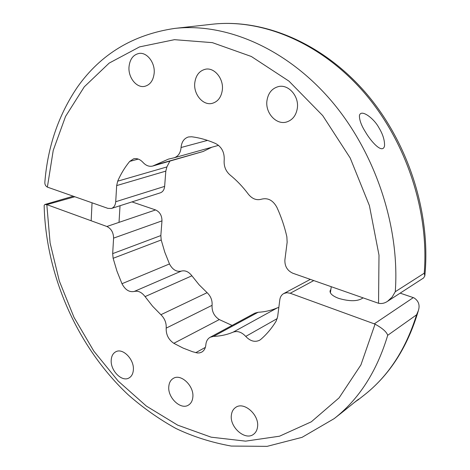 <?xml version="1.0" encoding="UTF-8"?>
<svg xmlns="http://www.w3.org/2000/svg" width="470" height="470" viewBox="0 0 470 470"><rect width="100%" height="100%" fill="white"/><g stroke="black" fill="none" stroke-linecap="round" stroke-linejoin="round"><path stroke-width="0.7" d="M387.497 301.346L423.588 277.97L424.827 275.931L424.222 273.217C429.357 210.619 405.51 139.461 362.482 90.669C319.306 41.912 261.426 18.659 212.328 24.223L174.699 28.417C224.836 22.719 284.685 47.352 329.77 99.017C374.719 150.706 400.076 226.011 395.276 291.723L392.168 297.034L387.497 301.346C384.654 303.256 381.669 303.902 378.55 303.279L378.996 255.157L369.408 205.625L350.215 158.032L322.731 115.62L288.962 81.134L251.338 56.488L212.393 42.647L174.482 39.674L139.572 46.888L109.163 63.103L84.283 86.821L65.547 116.437L53.233 150.371L47.376 187.119L107.888 208.369L111.431 208.474C113.969 207.517 115.403 205.273 115.72 201.73L116.672 185.591L117.682 181.179C120.872 173.871 124.879 167.279 129.696 161.404L133.615 158.813C136.952 158.061 140.084 159.265 143.015 162.432C146 165.663 149.237 166.868 152.715 166.045L168.53 159.089L174.117 157.797C178.224 156.393 180.539 152.967 181.073 147.51L181.097 147.133C181.737 141.723 184.175 138.333 188.417 136.97L191.59 136.77C199.609 137.763 207.646 140.031 215.701 143.573C221.746 146.934 224.578 152.439 224.196 160.082C223.714 166.116 225.653 171.074 230.024 174.963C236.733 180.392 242.837 186.79 248.33 194.163C252.196 198.939 256.614 200.608 261.584 199.168C267.912 197.582 273.017 200.308 276.883 207.329C281.266 216.864 284.591 226.687 286.865 236.815L287.147 242.232L284.891 259.933C284.656 266.237 287.317 270.679 292.863 273.252L378.55 303.279M378.791 127.54C382.874 134.203 384.783 140.348 384.531 145.982C382.468 154.618 370.671 141.088 365.425 131.929C361.43 125.631 359.421 120.22 359.403 115.708C360.713 108.429 373.909 118.305 378.791 127.54M154.178 73.126C153.314 80.558 150.106 84.976 144.554 86.38C136.535 88.148 128.099 77.538 129.003 66.951C129.814 59.261 133.151 54.755 139.02 53.439C146.916 51.988 155.176 62.645 154.178 73.126M297.328 108.223C296.129 115.461 292.551 120.056 286.594 121.994C276.372 125.22 265.168 113.006 266.937 100.768C268.112 93.142 271.918 88.419 278.358 86.603C288.386 83.948 299.214 96.18 297.328 108.223M222.351 89.84C221.317 97.231 217.898 101.749 212.099 103.388C203.081 105.744 193.47 94.4 194.75 83.073C195.743 75.365 199.333 70.747 205.519 69.207C214.385 67.275 223.743 78.654 222.351 89.84M117.682 181.179L166.879 166.944L165.816 171.121L164.635 186.39C164.271 189.745 162.832 191.889 160.329 192.829L111.431 208.474M154.642 165.193L203.21 151.463L211.841 147.227M203.21 151.463L152.715 166.045M166.879 166.944L169.817 161.204M174.699 28.417C133.192 34.563 100.797 54.074 77.527 86.95C58.691 114.657 47.811 146.246 44.891 181.714C44.621 184.205 45.449 186.003 47.376 187.119M387.709 335.304C376.805 371.506 358.963 399.283 334.176 418.623L302.046 437.347L267.089 446.359L231.205 446.059C211.283 442.429 192.847 436.565 175.903 428.464C159.06 419.128 143.191 407.931 128.292 394.882C77.485 347.26 45.825 275.567 44.151 205.431L44.826 204.509L46.818 204.65L50.114 243.037L59.314 281.007L74.031 317.409L93.824 351.113L118.152 381.035L146.37 406.086L177.695 425.156L211.159 437.176L245.581 441.142L279.521 436.207L311.305 421.813L339.082 397.873L360.925 364.896L375.048 324.159L374.285 323.853L413.306 297.616L414.035 297.892C418.611 300.923 420.068 305.13 418.394 310.523L416.567 314.829L387.709 335.304C386.622 331.896 382.404 328.183 375.048 324.159M74.783 196.754L46.818 204.65M363.063 297.874C357.976 301.458 349.856 301.628 338.7 298.385C332.795 296.141 329.911 293.674 330.04 290.977L330.88 289.356M313.766 280.584L290.237 293.251L286.87 292.704L283.786 293.538C281.554 294.802 280.232 296.87 279.815 299.748L277.658 316.651L276.154 321.104C271.801 328.236 266.684 334.329 260.809 339.381L259.61 340.239C254.899 342.46 250.275 341.185 245.745 336.414C241.686 332.079 237.485 330.657 233.149 332.149C226.904 334.752 220.365 336.162 213.539 336.373L210.172 337.26C207.611 338.741 206.171 341.244 205.848 344.774L205.819 345.109C205.431 348.411 204.056 350.755 201.695 352.136L199.721 352.864L197.553 353.005L192.541 351.719L183.059 348.064L173.818 343.306C168.507 339.657 165.963 334.605 166.186 328.136C166.503 322.99 164.741 318.513 160.905 314.706L152.562 306.187L145.077 296.611C141.746 292.234 138.121 290.519 134.209 291.465C129.268 292.411 125.19 289.826 121.977 283.716L116.971 271.19L113.135 258.294L112.677 253.624L113.587 238.131C113.464 232.515 111.225 228.632 106.878 226.493L155.582 209.937C159.812 211.905 161.939 215.548 161.974 220.865L113.587 238.131M231.381 415.045C231.804 411.638 233.226 409.106 235.646 407.443C243.895 401.116 259.593 415.004 257.519 427.042C257.078 430.25 255.751 432.67 253.536 434.298C245.217 441.001 229.425 427.095 231.381 415.045M111.231 359.92C111.537 355.96 113.064 353.246 115.808 351.772C122.87 347.63 134.49 359.638 133.345 370.066C133.01 373.867 131.553 376.505 128.974 377.98C121.842 382.351 110.18 370.366 111.231 359.92M168.818 386.34C169.194 382.621 170.692 379.971 173.312 378.391C180.974 373.303 194.38 386.193 192.817 397.356C192.424 400.898 191.008 403.454 188.57 405.017C180.838 410.404 167.367 397.52 168.818 386.34M353.663 403.031L358.786 399.195C359.527 398.119 349.745 406.327 341.067 413.224L334.176 418.623M160.905 314.706L207.106 292.687L199.08 284.755L191.901 275.802L145.077 296.611M233.149 332.149L277.2 307.921C271.108 310.494 264.739 311.945 258.095 312.274L213.539 336.373M290.237 293.251L374.285 323.853M400.158 293.145L413.306 297.616M131.97 201.9L155.582 209.937M47.311 204.803L106.878 226.493M112.677 253.624L160.84 235.558L161.974 220.865M160.84 235.558L161.21 239.982L113.135 258.294M121.977 283.716L169.482 263.946L164.77 252.149L161.21 239.982M169.482 263.946C172.537 269.698 176.491 272.083 181.344 271.102C185.192 270.144 188.711 271.707 191.901 275.802M207.106 292.687C210.795 296.229 212.452 300.442 212.07 305.33C211.753 311.463 214.161 316.21 219.296 319.571L173.818 343.306M232.098 325.428L219.296 319.571M210.172 337.26L254.805 313.173L258.095 312.274M277.2 307.921L278.833 307.427M395.276 291.723L424.222 273.217M116.672 185.591L165.816 171.121M138.309 159.083L129.696 161.404M181.073 147.51L207.505 140.395M115.72 201.73L164.635 186.39M195.743 352.682L205.361 347.389M418.394 310.523C407.707 346.93 389.565 375.178 363.974 395.264C388.22 376.311 405.751 349.504 416.567 314.829M134.209 291.465L181.344 271.102M212.07 305.33L166.186 328.136M277.259 318.578L245.745 336.414M174.117 157.797L218.544 145.353M212.328 24.223C263.088 18.5 322.05 42.711 365.149 92.144C408.125 141.635 431.137 213.168 424.827 275.931M73.238 196.213L44.826 204.509M363.974 395.264L357.599 400.258M283.786 293.538L310.323 279.38M120.032 205.725L119.022 222.363M92.05 202.811L91.162 220.771M330.375 292.781L331.268 286.724"/></g></svg>
